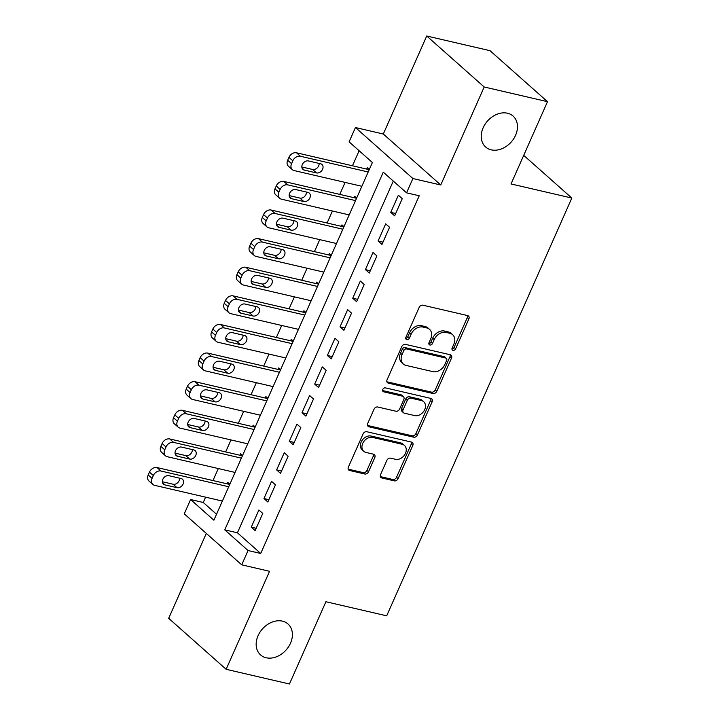<?xml version="1.0" encoding="UTF-8"?>
<svg xmlns="http://www.w3.org/2000/svg" width="720" height="720" viewBox="0 0 720 720"><rect width="100%" height="100%" fill="white"/><g stroke="black" fill="none" stroke-linecap="round" stroke-linejoin="round"><path stroke-width="1.08" d="M453.015 350.37A2.223 1.701 131.6 0 0 455.625 348.804L468.855 318.96A3.168 2.43 131.6 0 0 468.468 316.017A3.168 2.43 131.6 0 0 467.613 315.576L422.865 305.19A3.168 2.43 131.6 0 0 419.139 307.422L405.909 337.266A2.223 1.701 131.6 0 0 406.179 339.327A2.223 1.701 131.6 0 0 406.782 339.633A2.223 1.701 131.6 0 0 409.392 338.076L411.102 334.215A10.143 7.776 131.6 0 1 423.045 327.069L426.771 327.933A10.143 7.776 131.6 0 1 429.525 329.337A10.143 7.776 131.6 0 1 430.74 338.769L429.03 342.63A2.223 1.701 131.6 0 0 429.3 344.691A2.223 1.701 131.6 0 0 429.903 344.997A2.223 1.701 131.6 0 0 432.513 343.44L434.223 339.579A10.143 7.776 131.6 0 1 446.157 332.433L449.892 333.297A10.143 7.776 131.6 0 1 452.637 334.701A10.143 7.776 131.6 0 1 453.861 344.133L452.151 347.994A2.223 1.701 131.6 0 0 452.412 350.064A2.223 1.701 131.6 0 0 453.015 350.37M451.944 349.029A2.223 1.701 131.6 0 0 454.077 347.427L467.298 317.583A3.168 2.43 131.6 0 0 467.496 315.549M405.711 338.292A2.223 1.701 131.6 0 0 407.844 336.699L409.554 332.829L411.102 334.215M428.823 343.665A2.223 1.701 131.6 0 0 430.956 342.063L432.666 338.202L434.223 339.579M282.393 621.135A20.673 15.84 131.6 0 0 259.974 632.178A20.673 15.84 131.6 0 0 260.559 654.912A20.673 15.84 131.6 0 0 266.166 657.765A20.673 15.84 131.6 0 0 288.585 646.731A20.673 15.84 131.6 0 0 288 623.988A20.673 15.84 131.6 0 0 282.393 621.135M507.474 113.22A20.673 15.84 131.6 0 0 485.055 124.254A20.673 15.84 131.6 0 0 485.64 146.997A20.673 15.84 131.6 0 0 491.247 149.85A20.673 15.84 131.6 0 0 513.657 138.816A20.673 15.84 131.6 0 0 513.081 116.073A20.673 15.84 131.6 0 0 507.474 113.22M380.565 474.57A3.168 2.43 131.6 0 0 380.952 477.522A3.168 2.43 131.6 0 0 381.807 477.954L394.362 480.87A3.168 2.43 131.6 0 0 398.097 478.638L412.776 445.5A3.168 2.43 131.6 0 0 412.398 442.548A3.168 2.43 131.6 0 0 411.543 442.107L366.795 431.73A3.168 2.43 131.6 0 0 363.069 433.953L348.381 467.1A3.168 2.43 131.6 0 0 348.759 470.052A3.168 2.43 131.6 0 0 349.623 470.484L364.779 474.003A3.168 2.43 131.6 0 0 368.514 471.771L374.796 457.587A3.168 2.43 131.6 0 0 374.418 454.644A3.168 2.43 131.6 0 0 373.554 454.203L366.039 452.457A8.478 6.498 131.6 0 1 363.735 451.287A8.478 6.498 131.6 0 1 363.501 441.963A8.478 6.498 131.6 0 1 372.699 437.436L402.156 444.267A8.478 6.498 131.6 0 1 404.451 445.437A8.478 6.498 131.6 0 1 404.694 454.77A8.478 6.498 131.6 0 1 395.496 459.297L390.582 458.154A3.168 2.43 131.6 0 0 386.856 460.386L380.565 474.57M248.049 550.53L241.713 564.831L184.257 513.846L190.593 499.536L213.885 520.209L372.393 162.522L349.101 141.849L355.446 127.539L412.902 178.533L406.557 192.834L383.265 172.17L224.757 529.857L248.049 550.53L260.712 553.464L419.22 195.777L406.557 192.834M547.497 101.682L484.191 86.985L426.726 36L490.041 50.697L547.497 101.682L511.038 183.951L571.824 198.054L386.685 615.834L325.908 601.731L289.449 684L226.143 669.303L269.568 571.302L241.713 564.831M426.726 36L383.301 134.01L440.757 184.995L484.191 86.985M440.757 184.995L412.902 178.533M433.071 393.516A3.168 2.43 131.6 0 0 436.806 391.284L451.494 358.146A3.168 2.43 131.6 0 0 451.107 355.194A3.168 2.43 131.6 0 0 450.252 354.762L405.504 344.376A3.168 2.43 131.6 0 0 401.778 346.608L387.09 379.746A3.168 2.43 131.6 0 0 387.468 382.698A3.168 2.43 131.6 0 0 388.332 383.13L433.071 393.516L431.523 392.139A3.168 2.43 131.6 0 0 435.249 389.907L449.937 356.769A3.168 2.43 131.6 0 0 450.126 354.726M432.135 401.823L417.447 434.961A3.168 2.43 131.6 0 1 413.721 437.193L368.973 426.807A3.168 2.43 131.6 0 1 368.118 426.375A3.168 2.43 131.6 0 1 367.731 423.423L374.022 409.239A3.168 2.43 131.6 0 1 377.748 407.007L395.892 411.219A3.168 2.43 131.6 0 0 399.627 408.987L403.794 399.582A3.168 2.43 131.6 0 0 403.416 396.63A3.168 2.43 131.6 0 0 402.552 396.189L383.661 391.806A2.223 1.701 131.6 0 1 383.058 391.5A2.223 1.701 131.6 0 1 382.995 389.061A2.223 1.701 131.6 0 1 385.407 387.873L430.893 398.43A3.168 2.43 131.6 0 1 431.757 398.871A3.168 2.43 131.6 0 1 432.135 401.823L430.578 400.446L415.899 433.584L417.447 434.961M206.307 533.412L168.678 618.318L226.143 669.303M229.842 484.209L227.835 482.418L227.196 483.849M242.523 455.589L240.516 453.807L239.877 455.238M255.204 426.978L253.188 425.187L252.558 426.618M267.885 398.358L265.869 396.576L265.239 398.007M280.566 369.747L278.55 367.965L277.92 369.396M293.247 341.127L291.231 339.345L290.601 340.776M305.928 312.516L303.912 310.734L303.282 312.165M318.609 283.905L316.593 282.114L315.963 283.545M331.29 255.285L329.274 253.503L328.644 254.934M343.971 226.674L341.955 224.883L341.325 226.314M356.652 198.054L354.636 196.272L354.006 197.703M394.65 215.829L402.255 198.666L398.376 195.219L390.762 212.382L394.65 215.829M381.969 244.449L389.574 227.277L385.695 223.83L378.09 241.002L381.969 244.449M369.288 273.06L376.893 255.888L373.014 252.45L365.409 269.613L369.288 273.06M356.607 301.68L364.212 284.508L360.333 281.061L352.728 298.233L356.607 301.68M343.926 330.291L351.531 313.119L347.652 309.681L340.047 326.844L343.926 330.291M331.245 358.902L338.85 341.739L334.971 338.292L327.366 355.464L331.245 358.902M318.564 387.522L326.178 370.35L322.29 366.903L314.685 384.075L318.564 387.522M305.883 416.133L313.497 398.97L309.609 395.523L302.004 412.695L305.883 416.133M293.202 444.753L300.816 427.581L296.928 424.134L289.323 441.306L293.202 444.753M280.521 473.364L288.135 456.201L284.247 452.754L276.642 469.917L280.521 473.364M267.84 501.984L275.454 484.812L271.566 481.365L263.961 498.537L267.84 501.984M393.291 181.062L237.42 532.791L260.712 553.464M258.885 509.985L251.28 527.148L255.159 530.595L262.773 513.432L258.885 509.985M359.127 150.741L352.458 165.789M345.096 182.403L339.777 194.4M332.415 211.014L327.096 223.011M319.734 239.625L314.415 251.631M307.053 268.245L301.734 280.242M294.372 296.856L289.053 308.862M281.691 325.476L276.372 337.473M269.01 354.087L263.7 366.093M256.329 382.707L251.019 394.704M243.657 411.318L238.338 423.324M230.976 439.938L225.657 451.935M218.295 468.549L212.976 480.555M205.614 497.169L203.256 502.479L216.531 514.251M369.324 169.443L367.317 167.652L366.678 169.083M361.179 186.129L361.719 186.606M348.498 214.749L349.038 215.226M335.817 243.36L336.357 243.837M323.145 271.98L323.676 272.457M310.464 300.591L310.995 301.068M297.783 329.211L298.314 329.688M285.102 357.822L285.633 358.299M272.421 386.442L272.961 386.919M259.74 415.053L260.28 415.53M247.059 443.673L247.599 444.15M234.378 472.284L234.918 472.761M221.697 500.895L222.237 501.372M571.824 198.054L523.71 155.367M203.256 502.479L190.593 499.536M383.301 134.01L355.446 127.539M237.42 532.791L224.757 529.857M390.762 212.382L395.667 213.525M378.09 241.002L382.986 242.136M365.409 269.613L370.314 270.756M352.728 298.233L357.633 299.367M340.047 326.844L344.952 327.987M327.366 355.464L332.271 356.598M314.685 384.075L319.59 385.218M302.004 412.695L306.909 413.829M289.323 441.306L294.228 442.449M276.642 469.917L281.547 471.06M263.961 498.537L268.866 499.671M251.28 527.148L256.185 528.291M452.637 334.701L451.089 333.324A10.143 7.776 131.6 0 0 448.335 331.92L449.892 333.297M432.666 338.202A10.143 7.776 131.6 0 1 444.609 331.056L448.335 331.92M429.525 329.337L427.968 327.96A10.143 7.776 131.6 0 0 425.214 326.556L426.771 327.933M409.554 332.829A10.143 7.776 131.6 0 1 421.488 325.692L425.214 326.556M386.892 381.78L431.523 392.139M446.643 360.423A2.223 1.701 131.6 0 0 446.373 358.362A2.223 1.701 131.6 0 0 445.77 358.056L406.494 348.939A2.223 1.701 131.6 0 0 403.884 350.505L402.084 354.573A10.143 7.776 131.6 0 0 403.299 364.014A10.143 7.776 131.6 0 0 406.053 365.409L432.9 371.637A10.143 7.776 131.6 0 0 444.834 364.5L446.643 360.423M446.373 358.362L444.825 356.985A2.223 1.701 131.6 0 0 444.222 356.679L445.77 358.056M403.299 364.014L401.751 362.628A10.143 7.776 131.6 0 1 400.527 353.196L402.336 349.128A2.223 1.701 131.6 0 1 404.946 347.562L444.222 356.679M367.542 425.457L412.164 435.816A3.168 2.43 131.6 0 0 415.899 433.584M403.416 396.63L401.859 395.253A3.168 2.43 131.6 0 0 401.004 394.812L382.599 390.546M414.72 415.593A8.478 6.498 131.6 0 0 423.918 411.066A8.478 6.498 131.6 0 0 423.684 401.733A8.478 6.498 131.6 0 0 421.38 400.563L411.003 398.151A3.168 2.43 131.6 0 0 407.277 400.383L403.101 409.797A3.168 2.43 131.6 0 0 403.488 412.74A3.168 2.43 131.6 0 0 404.343 413.181L414.72 415.593M423.684 401.733L422.127 400.356A8.478 6.498 131.6 0 0 419.832 399.186L421.38 400.563M403.488 412.74L401.931 411.363A3.168 2.43 131.6 0 1 401.553 408.42L405.72 399.006A3.168 2.43 131.6 0 1 409.455 396.774L419.832 399.186M430.578 400.446A3.168 2.43 131.6 0 0 430.776 398.403M404.451 445.437L402.903 444.06A8.478 6.498 131.6 0 0 400.599 442.89L402.156 444.267M363.735 451.287L362.187 449.91A8.478 6.498 131.6 0 1 361.944 440.586A8.478 6.498 131.6 0 1 371.142 436.05L400.599 442.89M348.183 469.134L363.231 472.626A3.168 2.43 131.6 0 0 366.957 470.394L373.248 456.21A3.168 2.43 131.6 0 0 373.437 454.176M380.376 476.604L392.814 479.493A3.168 2.43 131.6 0 0 396.54 477.261L411.228 444.114A3.168 2.43 131.6 0 0 411.417 442.08M369.225 169.677L296.532 152.802A6.462 4.95 -48.4 0 0 288.936 157.356L287.667 160.218A6.462 4.95 -48.4 0 0 288.441 166.221L292.32 169.668A6.462 4.95 131.6 0 0 294.075 170.559L361.863 186.291M292.32 169.668A6.462 4.95 131.6 0 1 291.546 163.656L292.815 160.794A6.462 4.95 131.6 0 1 300.42 156.249L368.199 171.981M301.842 166.977L312.606 169.47A5.166 3.96 131.6 0 0 319.158 163.44M304.335 170.1L316.485 172.917A5.166 3.96 131.6 0 0 322.092 170.163A5.166 3.96 131.6 0 0 321.948 164.475A5.166 3.96 131.6 0 0 320.544 163.764L308.394 160.938A5.166 3.96 131.6 0 0 302.787 163.701A5.166 3.96 131.6 0 0 302.931 169.389A5.166 3.96 131.6 0 0 304.335 170.1L302.058 168.075M356.544 198.288L283.851 181.422A6.462 4.95 -48.4 0 0 276.255 185.967L274.986 188.829A6.462 4.95 -48.4 0 0 275.76 194.832L279.639 198.279A6.462 4.95 131.6 0 0 281.394 199.17L349.182 214.902M279.639 198.279A6.462 4.95 131.6 0 1 278.865 192.276L280.134 189.414A6.462 4.95 131.6 0 1 287.739 184.869L355.518 200.601M289.161 195.588L299.925 198.09A5.166 3.96 131.6 0 0 306.477 192.06M291.654 198.711L303.813 201.537A5.166 3.96 131.6 0 0 309.411 198.774A5.166 3.96 131.6 0 0 309.267 193.086A5.166 3.96 131.6 0 0 307.863 192.375L295.713 189.558A5.166 3.96 131.6 0 0 290.106 192.312A5.166 3.96 131.6 0 0 290.25 198A5.166 3.96 131.6 0 0 291.654 198.711L289.377 196.695M343.863 226.908L271.17 210.033A6.462 4.95 -48.4 0 0 263.574 214.578L262.305 217.44A6.462 4.95 -48.4 0 0 263.079 223.452L266.967 226.899A6.462 4.95 131.6 0 0 268.713 227.79L336.501 243.522M266.967 226.899A6.462 4.95 131.6 0 1 266.184 220.887L267.453 218.025A6.462 4.95 131.6 0 1 275.058 213.48L342.837 229.212M276.48 224.208L287.244 226.701A5.166 3.96 131.6 0 0 293.796 220.671M278.973 227.331L291.132 230.148A5.166 3.96 131.6 0 0 296.73 227.394A5.166 3.96 131.6 0 0 296.586 221.706A5.166 3.96 131.6 0 0 295.182 220.995L283.032 218.169A5.166 3.96 131.6 0 0 277.425 220.932A5.166 3.96 131.6 0 0 277.569 226.611A5.166 3.96 131.6 0 0 278.973 227.331L276.696 225.306M331.182 255.519L258.489 238.653A6.462 4.95 -48.4 0 0 250.893 243.198L249.624 246.06A6.462 4.95 -48.4 0 0 250.398 252.063L254.286 255.51A6.462 4.95 131.6 0 0 256.032 256.401L323.82 272.133M254.286 255.51A6.462 4.95 131.6 0 1 253.503 249.507L254.772 246.645A6.462 4.95 131.6 0 1 262.377 242.091L330.156 257.832M263.799 252.819L274.563 255.321A5.166 3.96 131.6 0 0 281.115 249.282M266.292 255.942L278.451 258.768A5.166 3.96 131.6 0 0 284.049 256.005A5.166 3.96 131.6 0 0 283.905 250.317A5.166 3.96 131.6 0 0 282.51 249.606L270.351 246.789A5.166 3.96 131.6 0 0 264.744 249.543A5.166 3.96 131.6 0 0 264.888 255.231A5.166 3.96 131.6 0 0 266.292 255.942L264.015 253.926M318.501 284.139L245.808 267.264A6.462 4.95 -48.4 0 0 238.212 271.809L236.943 274.671A6.462 4.95 -48.4 0 0 237.717 280.683L241.605 284.13A6.462 4.95 131.6 0 0 243.351 285.021L311.139 300.753M241.605 284.13A6.462 4.95 131.6 0 1 240.822 278.118L242.091 275.256A6.462 4.95 131.6 0 1 249.696 270.711L317.484 286.443M251.118 281.439L261.882 283.932A5.166 3.96 131.6 0 0 268.443 277.902M253.611 284.562L265.77 287.379A5.166 3.96 131.6 0 0 271.368 284.625A5.166 3.96 131.6 0 0 271.224 278.937A5.166 3.96 131.6 0 0 269.829 278.226L257.67 275.4A5.166 3.96 131.6 0 0 252.063 278.163A5.166 3.96 131.6 0 0 252.207 283.842A5.166 3.96 131.6 0 0 253.611 284.562L251.334 282.537M305.82 312.75L233.127 295.884A6.462 4.95 -48.4 0 0 225.531 300.429L224.262 303.291A6.462 4.95 -48.4 0 0 225.036 309.294L228.924 312.741A6.462 4.95 131.6 0 0 230.67 313.632L298.458 329.364M228.924 312.741A6.462 4.95 131.6 0 1 228.141 306.738L229.41 303.876A6.462 4.95 131.6 0 1 237.015 299.322L304.803 315.054M238.437 310.05L249.201 312.552A5.166 3.96 131.6 0 0 255.762 306.513M240.93 313.173L253.089 315.999A5.166 3.96 131.6 0 0 258.696 313.236A5.166 3.96 131.6 0 0 258.543 307.548A5.166 3.96 131.6 0 0 257.148 306.837L244.989 304.02A5.166 3.96 131.6 0 0 239.382 306.774A5.166 3.96 131.6 0 0 239.526 312.462A5.166 3.96 131.6 0 0 240.93 313.173L238.653 311.157M293.139 341.37L220.455 324.495A6.462 4.95 -48.4 0 0 212.85 329.04L211.581 331.902A6.462 4.95 -48.4 0 0 212.355 337.914L216.243 341.361A6.462 4.95 131.6 0 0 217.989 342.252L285.777 357.984M216.243 341.361A6.462 4.95 131.6 0 1 215.46 335.349L216.729 332.487A6.462 4.95 131.6 0 1 224.334 327.942L292.122 343.674M225.756 338.661L236.52 341.163A5.166 3.96 131.6 0 0 243.081 335.133M228.249 341.784L240.408 344.61A5.166 3.96 131.6 0 0 246.015 341.847A5.166 3.96 131.6 0 0 245.862 336.168A5.166 3.96 131.6 0 0 244.467 335.457L232.308 332.631A5.166 3.96 131.6 0 0 226.701 335.394A5.166 3.96 131.6 0 0 226.845 341.073A5.166 3.96 131.6 0 0 228.249 341.784L225.972 339.768M280.458 369.981L207.774 353.106A6.462 4.95 -48.4 0 0 200.169 357.66L198.9 360.522A6.462 4.95 -48.4 0 0 199.674 366.525L203.562 369.972A6.462 4.95 131.6 0 0 205.308 370.863L273.096 386.595M203.562 369.972A6.462 4.95 131.6 0 1 202.779 363.96L204.048 361.107A6.462 4.95 131.6 0 1 211.653 356.553L279.441 372.285M213.075 367.281L223.848 369.783A5.166 3.96 131.6 0 0 230.4 363.744M215.568 370.404L227.727 373.221A5.166 3.96 131.6 0 0 233.334 370.467A5.166 3.96 131.6 0 0 233.181 364.779A5.166 3.96 131.6 0 0 231.786 364.068L219.627 361.251A5.166 3.96 131.6 0 0 214.02 364.005A5.166 3.96 131.6 0 0 214.173 369.693A5.166 3.96 131.6 0 0 215.568 370.404L213.291 368.388M267.777 398.601L195.093 381.726A6.462 4.95 -48.4 0 0 187.488 386.271L186.219 389.133A6.462 4.95 -48.4 0 0 187.002 395.145L190.881 398.583A6.462 4.95 131.6 0 0 192.636 399.474L260.415 415.215M190.881 398.583A6.462 4.95 131.6 0 1 190.107 392.58L191.367 389.718A6.462 4.95 131.6 0 1 198.972 385.173L266.76 400.905M200.394 395.892L211.167 398.394A5.166 3.96 131.6 0 0 217.719 392.364M202.887 399.015L215.046 401.841A5.166 3.96 131.6 0 0 220.653 399.078A5.166 3.96 131.6 0 0 220.509 393.399A5.166 3.96 131.6 0 0 219.105 392.679L206.946 389.862A5.166 3.96 131.6 0 0 201.339 392.625A5.166 3.96 131.6 0 0 201.492 398.304A5.166 3.96 131.6 0 0 202.887 399.015L200.61 396.999M255.096 427.212L182.412 410.337A6.462 4.95 -48.4 0 0 174.807 414.891L173.538 417.753A6.462 4.95 -48.4 0 0 174.321 423.756L178.2 427.203A6.462 4.95 131.6 0 0 179.955 428.094L247.734 443.826M178.2 427.203A6.462 4.95 131.6 0 1 177.426 421.191L178.686 418.329A6.462 4.95 131.6 0 1 186.291 413.784L254.079 429.516M187.713 424.512L198.486 427.014A5.166 3.96 131.6 0 0 205.038 420.975M190.206 427.635L202.365 430.452A5.166 3.96 131.6 0 0 207.972 427.698A5.166 3.96 131.6 0 0 207.828 422.01A5.166 3.96 131.6 0 0 206.424 421.299L194.265 418.473A5.166 3.96 131.6 0 0 188.658 421.236A5.166 3.96 131.6 0 0 188.811 426.924A5.166 3.96 131.6 0 0 190.206 427.635L187.929 425.61M242.415 455.823L169.731 438.957A6.462 4.95 -48.4 0 0 162.126 443.502L160.857 446.364A6.462 4.95 -48.4 0 0 161.64 452.376L165.519 455.814A6.462 4.95 131.6 0 0 167.274 456.705L235.053 472.437M165.519 455.814A6.462 4.95 131.6 0 1 164.745 449.811L166.014 446.949A6.462 4.95 131.6 0 1 173.61 442.404L241.398 458.136M175.032 453.123L185.805 455.625A5.166 3.96 131.6 0 0 192.357 449.595M177.525 456.246L189.684 459.072A5.166 3.96 131.6 0 0 195.291 456.309A5.166 3.96 131.6 0 0 195.147 450.63A5.166 3.96 131.6 0 0 193.743 449.91L181.584 447.093A5.166 3.96 131.6 0 0 175.986 449.847A5.166 3.96 131.6 0 0 176.13 455.535A5.166 3.96 131.6 0 0 177.525 456.246L175.257 454.23M229.743 484.443L157.05 467.568A6.462 4.95 -48.4 0 0 149.445 472.122L148.176 474.984A6.462 4.95 -48.4 0 0 148.959 480.987L152.838 484.434A6.462 4.95 131.6 0 0 154.593 485.325L222.372 501.057M152.838 484.434A6.462 4.95 131.6 0 1 152.064 478.422L153.333 475.56A6.462 4.95 131.6 0 1 160.929 471.015L228.717 486.747M162.351 481.743L173.124 484.236A5.166 3.96 131.6 0 0 179.676 478.206M164.844 484.866L177.003 487.683A5.166 3.96 131.6 0 0 182.61 484.929A5.166 3.96 131.6 0 0 182.466 479.241A5.166 3.96 131.6 0 0 181.062 478.53L168.903 475.704A5.166 3.96 131.6 0 0 163.305 478.467A5.166 3.96 131.6 0 0 163.449 484.155A5.166 3.96 131.6 0 0 164.844 484.866L162.576 482.841M454.077 347.427L455.625 348.804M407.844 336.699L409.392 338.076M430.956 342.063L432.513 343.44M444.609 331.056L446.157 332.433M421.488 325.692L423.045 327.069M467.298 317.583L468.855 318.96M386.928 381.897L388.332 383.13M449.937 356.769L451.494 358.146M435.249 389.907L436.806 391.284M404.946 347.562L406.494 348.939M402.336 349.128L403.884 350.505M400.527 353.196L402.084 354.573M412.164 435.816L413.721 437.193M367.578 425.574L368.973 426.807M401.004 394.812L402.552 396.189M382.68 390.942L383.661 391.806M409.455 396.774L411.003 398.151M405.72 399.006L407.277 400.383M401.553 408.42L403.101 409.797M371.142 436.05L372.699 437.436M373.248 456.21L374.796 457.587M366.957 470.394L368.514 471.771M363.231 472.626L364.779 474.003M348.219 469.251L349.623 470.484M411.228 444.114L412.776 445.5M396.54 477.261L398.097 478.638M392.814 479.493L394.362 480.87M380.412 476.721L381.807 477.954M300.42 156.249L296.532 152.802M292.815 160.794L288.936 157.356M291.546 163.656L287.667 160.218M312.606 169.47L316.485 172.917M287.739 184.869L283.851 181.422M280.134 189.414L276.255 185.967M278.865 192.276L274.986 188.829M299.925 198.09L303.813 201.537M275.058 213.48L271.17 210.033M267.453 218.025L263.574 214.578M266.184 220.887L262.305 217.44M287.244 226.701L291.132 230.148M262.377 242.091L258.489 238.653M254.772 246.645L250.893 243.198M253.503 249.507L249.624 246.06M274.563 255.321L278.451 258.768M249.696 270.711L245.808 267.264M242.091 275.256L238.212 271.809M240.822 278.118L236.943 274.671M261.882 283.932L265.77 287.379M237.015 299.322L233.127 295.884M229.41 303.876L225.531 300.429M228.141 306.738L224.262 303.291M249.201 312.552L253.089 315.999M224.334 327.942L220.455 324.495M216.729 332.487L212.85 329.04M215.46 335.349L211.581 331.902M236.52 341.163L240.408 344.61M211.653 356.553L207.774 353.106M204.048 361.107L200.169 357.66M202.779 363.96L198.9 360.522M223.848 369.783L227.727 373.221M198.972 385.173L195.093 381.726M191.367 389.718L187.488 386.271M190.107 392.58L186.219 389.133M211.167 398.394L215.046 401.841M186.291 413.784L182.412 410.337M178.686 418.329L174.807 414.891M177.426 421.191L173.538 417.753M198.486 427.014L202.365 430.452M173.61 442.404L169.731 438.957M166.014 446.949L162.126 443.502M164.745 449.811L160.857 446.364M185.805 455.625L189.684 459.072M160.929 471.015L157.05 467.568M153.333 475.56L149.445 472.122M152.064 478.422L148.176 474.984M173.124 484.236L177.003 487.683"/></g></svg>
